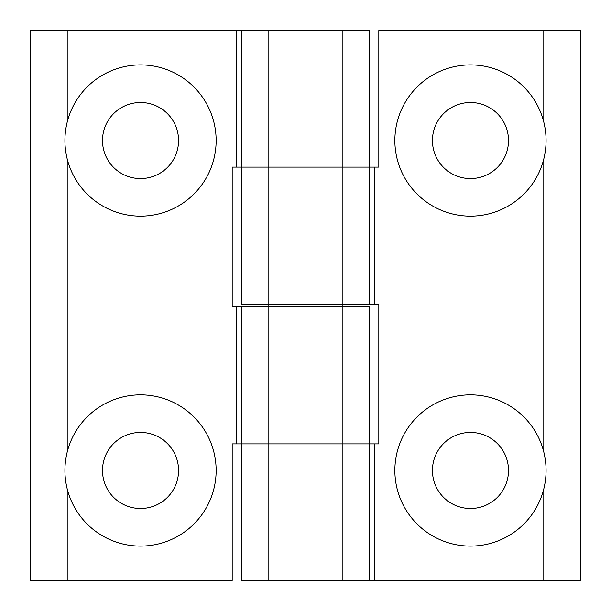 <?xml version="1.0" encoding="UTF-8"?>
<svg xmlns="http://www.w3.org/2000/svg" width="611" height="611" viewBox="0 0 611 611"><rect width="100%" height="100%" fill="white"/><g stroke="black" fill="none" stroke-linecap="round" stroke-linejoin="round"><path stroke-width="0.92" d="M342.16 30.55L369.655 30.55L369.655 167.109L342.16 167.109L342.16 30.55L268.84 30.55L268.84 167.109L241.345 167.109L241.345 30.55L67.21 30.55L67.21 122.055A75.611 75.611 0 0 1 216.141 140.53A75.611 75.611 0 0 1 67.21 159.005L67.21 451.995C64.163 464.314 64.163 476.626 67.21 488.945A75.611 75.611 0 0 0 216.141 470.47A75.611 75.611 0 0 0 67.21 451.995M140.53 102.495A38.035 38.035 0 0 1 178.565 140.53A38.035 38.035 0 0 1 140.53 178.565A38.035 38.035 0 0 1 102.495 140.53A38.035 38.035 0 0 1 140.53 102.495M140.53 432.435A38.035 38.035 0 0 0 102.495 470.47A38.035 38.035 0 0 0 140.53 508.505A38.035 38.035 0 0 0 178.565 470.47A38.035 38.035 0 0 0 140.53 432.435M268.84 167.109L342.16 167.109L268.84 167.109L268.84 304.584L342.16 304.584L342.16 167.109L369.655 167.109L369.655 304.584L378.82 304.584L378.82 443.892L342.16 443.892L342.16 306.416L268.84 306.416L268.84 443.892L342.16 443.892L241.345 443.892L241.345 306.416L232.18 306.416L232.18 167.109L268.84 167.109M241.345 306.416L268.84 306.416L268.84 304.584L241.345 304.584L241.345 167.109M369.655 304.584L342.16 304.584L342.16 306.416L369.655 306.416L369.655 580.45L543.79 580.45L543.79 488.945A75.611 75.611 0 0 1 394.859 470.47A75.611 75.611 0 0 1 543.79 451.995L543.79 159.005C546.837 146.686 546.837 134.374 543.79 122.055A75.611 75.611 0 0 0 394.859 140.53A75.611 75.611 0 0 0 543.79 159.005M67.21 488.945L67.21 580.45L232.18 580.45L232.18 443.892L268.84 443.892L268.84 580.45L342.16 580.45L342.16 443.892L369.655 443.892M241.345 30.55L268.84 30.55M67.21 580.45L30.55 580.45L30.55 30.55L67.21 30.55M67.21 122.055C64.163 134.374 64.163 146.686 67.21 159.005M470.47 508.505A38.035 38.035 0 0 1 432.435 470.47A38.035 38.035 0 0 1 470.47 432.435A38.035 38.035 0 0 1 508.505 470.47A38.035 38.035 0 0 1 470.47 508.505M470.47 178.565A38.035 38.035 0 0 0 508.505 140.53A38.035 38.035 0 0 0 470.47 102.495A38.035 38.035 0 0 0 432.435 140.53A38.035 38.035 0 0 0 470.47 178.565M268.84 580.45L241.345 580.45L241.345 443.892M369.655 580.45L342.16 580.45M543.79 122.055L543.79 30.55L580.45 30.55L580.45 580.45L543.79 580.45M543.79 30.55L378.82 30.55L378.82 167.109L369.655 167.109M543.79 488.945C546.837 476.626 546.837 464.314 543.79 451.995M236.763 167.109L236.763 30.55M236.763 443.892L236.763 306.416M374.238 443.892L374.238 580.45M374.238 167.109L374.238 304.584"/></g></svg>
